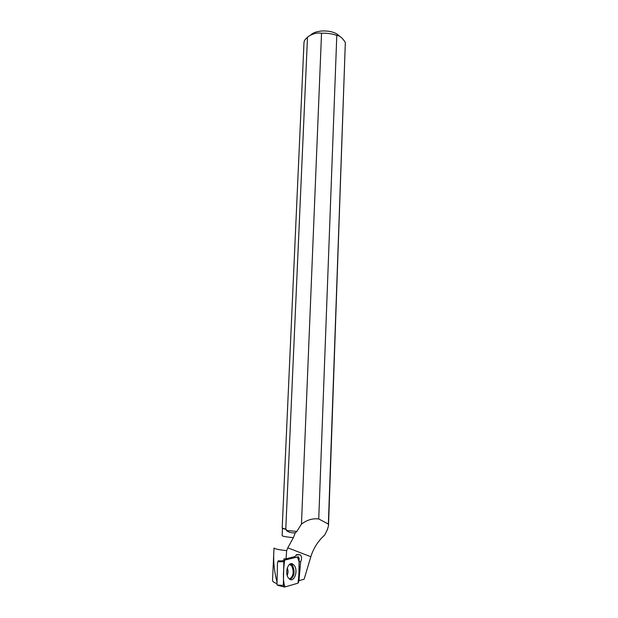 <?xml version="1.0" encoding="UTF-8"?>
<svg xmlns="http://www.w3.org/2000/svg" width="618" height="618" viewBox="0 0 618 618"><rect width="100%" height="100%" fill="white"/><g stroke="black" fill="none" stroke-linecap="round" stroke-linejoin="round"><path stroke-width="0.93" d="M283.361 585.408L276.995 584.991L277.497 562.017L278.401 561.77L283.824 561.677L283.361 585.408L283.801 586.853L284.481 587.077L298.007 583.168L298.803 581.561L299.143 558.417L298.424 556.795L284.666 560.093L283.824 561.677M288.266 577.753L289.278 578.904C293.874 583.183 298.455 571.264 294.438 565.717L292.932 564.188C288.428 560.959 284.404 572.446 288.266 577.753M298.818 580.696L304.118 579.236L310.839 556.718C313.465 548.228 318.061 541.036 324.612 535.142L327.44 529.572L328.506 525.655L328.343 524.033L318.741 518.981C312.793 518.185 307.038 519.892 301.46 524.103L296.849 531.426L295.234 532.847L293.388 537.66L287.795 547.849L286.652 550.669L286.034 558.834L294.639 556.648L297.227 554.578L300.317 554.825C301.8 556.555 301.932 558.834 300.719 561.646L299.089 561.77M298.957 580.711L300.657 561.762M282.14 535.59L282.14 535.628C282.434 536.308 286.188 536.988 293.388 537.66M282.14 535.628L282.465 528.429L286.412 529.502L286.366 530.468C288.591 532.322 291.549 533.11 295.234 532.847M277.057 582.125C274.222 571.658 273.179 560.99 273.921 550.105L274.013 548.096C275.08 548.977 279.297 549.842 286.652 550.669M272.523 580.441C272.553 581.461 273.789 582.419 276.215 583.307L277.042 582.936M286.034 558.834L283.94 558.857L283.932 560.325L281.445 560.951L278.1 560.804M282.187 528.089L285.786 529.147L307.501 37.126L304.481 40.425L303.994 42.441M318.741 518.981L336.795 35.388C332.183 33.735 327.1 33.017 321.538 33.233L301.46 524.103M328.513 525.655L345.331 42.48L328.343 524.033M285.786 529.147L286.412 529.502M339.521 36.261C336.262 32.623 330.607 30.846 322.55 30.939C316.779 31.317 312.747 32.769 310.452 35.296M307.501 37.126C312.221 33.774 316.895 32.476 321.538 33.233M336.795 35.388C339.599 35.674 342.31 37.829 344.937 41.87L345.331 42.48M291.202 563.74L292.669 565.841C295.172 572.106 294.338 576.648 290.174 579.468M283.932 560.325L284.427 560.202M291.379 558.425L292.098 558.239L292.345 557.235M298.757 554.67L296.478 554.701M286.366 530.468L296.849 531.426M277.034 583.431L276.215 583.307M298 583.168C298.888 576.455 299.251 569.325 299.089 561.785L297.436 556.926L284.666 560.093C283.585 568.066 282.279 581.523 285.145 586.884L298 583.168M290.275 563.964L292.932 564.188M289.533 579.097C293.426 576.3 294.183 571.967 291.804 566.096L289.633 564.327M287.262 567.981C288.289 570.453 288.274 572.932 287.208 575.412M287.795 547.849L310.839 556.718M277.891 585.339L283.801 586.853M290.027 564.087L291.194 564.342M273.921 550.105L272.515 580.441M282.187 528.12L304.002 42.24M296.122 554.879L300.209 554.825"/></g></svg>
